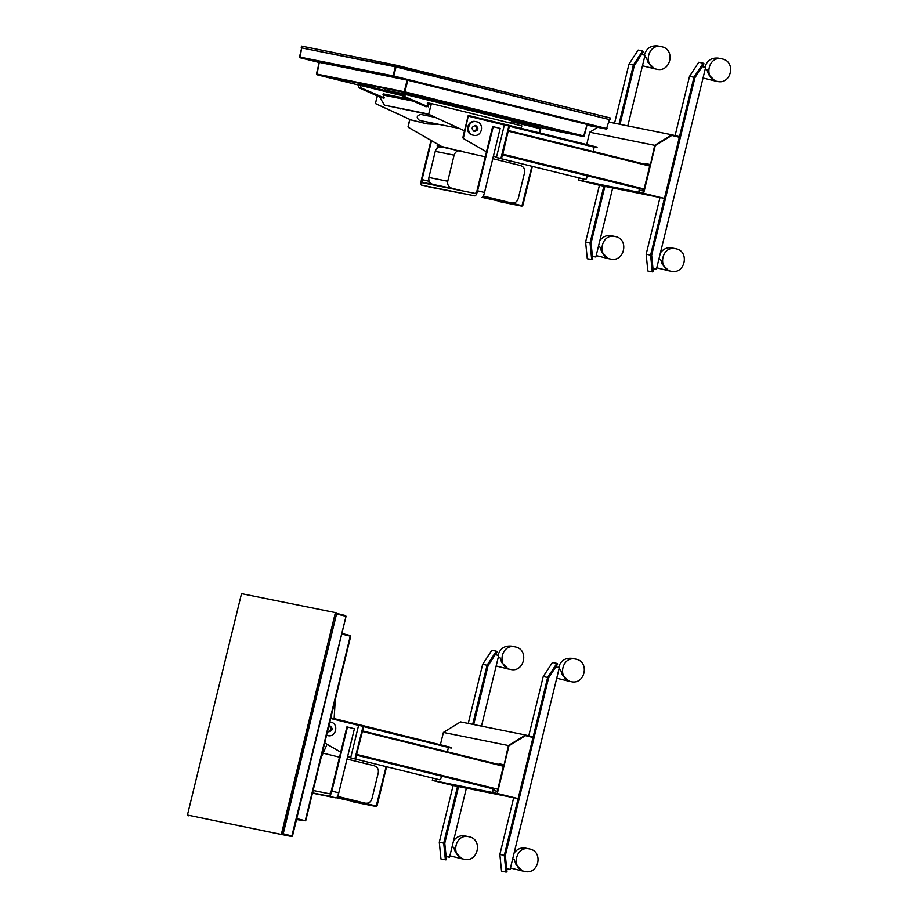 <?xml version="1.0" encoding="UTF-8"?>
<svg xmlns="http://www.w3.org/2000/svg" width="918" height="918" viewBox="0 0 918 918"><rect width="100%" height="100%" fill="white"/><g stroke="black" fill="none" stroke-linecap="round" stroke-linejoin="round"><path stroke-width="1.38" d="M606.729 128.531L606.442 129.094L586.935 125.158L606.442 129.094L393.524 76.607L299.934 57.731L301.712 47.897L395.302 66.773L609.38 119.547L606.442 129.094L607.165 128.635L393.811 76.045L393.524 76.607L393.088 75.873L393.811 76.045L396.037 66.945M395.302 66.773L393.088 75.873L299.498 56.996L299.934 57.731L319.234 62.493L299.934 57.731L299.934 57.111M377.436 88.369L378.549 88.633L377.436 88.369M537.305 125.8L538.43 126.064L537.305 125.8M421.752 97.308L422.865 97.572L421.752 97.308M358.479 87.589L381.647 97.87L358.479 87.589L358.835 85.11L316.882 74.737L319.28 62.378L407.11 80.084L587.095 124.458L584.261 136.082L587.107 124.458L583.561 136.541L550.846 129.943L551.569 129.495M361.049 84.617L402.933 94.944L361.049 84.617L361.049 85.558L361.038 84.617L359.271 84.261L358.835 85.11L316.882 74.737L316.423 74.002L316.882 74.737L316.446 74.002L404.276 91.72L404.712 92.454L407.833 80.256M384.55 89.953L403.243 93.728L384.516 89.953L385.388 89.528L384.516 89.953L403.036 94.52M550.846 129.943L539.451 127.132L550.846 129.943L550.846 129.323L550.846 129.943L583.561 136.541L404.712 92.454L316.882 74.737L316.871 74.117M310.273 49.629L395.658 66.452L601.233 117.527M301.552 47.472L301.552 46.084L395.428 65.017L610.367 117.997L609.724 119.225L610.367 117.997M313.118 790.478L329.791 793.84L331.249 791.018L346.878 726.907L347.474 727.022L331.846 791.132C330.973 794.345 330.09 796.055 329.206 796.227L312.533 792.865M347.474 727.022L354.405 728.731L338.776 792.842C337.904 796.055 337.021 797.765 336.137 797.937L312.464 793.163M494.779 789.25L356.654 755.204L494.779 789.25L494.768 788.619L494.779 789.25L356.322 754.963M446.114 856.54L449.533 857.24L466.378 788.16M481.502 726.115L498.715 655.475L494.756 654.5M445.574 856.253L449.533 857.24M432.86 778.131L432.321 780.369L453.113 785.487L439.286 842.242L440.961 858.996L446.435 859.764L444.771 843.194L458.575 786.588M473.699 724.543L488.055 665.665L497.143 651.757L496.271 651.16L491.841 650.265L482.65 664.334L468.249 723.441M482.65 664.334L487.079 665.229L472.678 724.336M457.554 786.382L443.715 843.137L445.391 859.879M439.286 842.242L443.715 843.137M496.271 651.16L487.079 665.229M557.708 663.966L556.847 663.381L547.656 677.45L504.292 855.346L505.967 872.1L507 871.974L505.348 855.415L548.62 677.886L557.708 663.966M504.292 855.346L499.851 854.451L501.538 871.205L505.967 872.1M547.656 677.45L543.226 676.555L528.779 735.8M513.69 797.708L499.851 854.451M556.847 663.381L552.418 662.486L543.226 676.555M506.151 868.474L510.11 869.449L559.291 667.696L555.333 666.72M510.11 869.449L506.679 868.761M436.234 778.969L433.376 778.257M503.787 764.74L497.315 791.282L493.035 790.421M518.119 798.603L533.025 737.475L525.509 735.628L508.951 745.772L497.315 793.473L518.119 798.603L453.113 785.487M497.315 793.473L432.321 780.369M529.537 736.615L533.163 736.879L525.566 735.008L508.4 745.531L504.154 764.82L499.071 763.765L498.887 764.499M492.966 788.803L492.518 792.498L436.394 781.161L436.888 779.13M499.495 763.879L499.323 764.614M493.402 788.906L492.518 792.498M503.718 764.705L499.071 763.765M508.4 745.531L443.394 732.426L440.388 744.75M525.566 735.008L460.561 721.892L443.394 732.426M492.094 792.395L436.394 781.161M533.06 737.326L525.635 735.502L508.779 745.829L504.154 764.82M336.596 797.776L376.128 806.497L377.023 805.935L386.581 766.725M363.482 761.033L363.012 762.984M337.262 796.916L376.128 806.497L377.023 805.935M386.145 766.622L376.231 806.05L337.491 796.503M369.541 804.397L376.231 806.05M187.433 815.035L282.595 834.749L336.676 613.373L335.403 612.593L241.514 593.659L187.433 815.035L281.321 834.439L335.403 612.593L336.676 613.373L335.403 612.593M281.539 834.014L283.214 833.796L336.676 613.396M283.214 833.796L292.452 836.08L291.729 836.539L346.017 616.322L345.593 615.588L346.017 616.322L345.593 615.588L345.593 616.207L336.78 614.039L336.78 613.419L345.593 615.588L336.78 613.419M292.016 835.965L291.729 836.539L282.664 834.703L292.475 836.08L346.04 616.334L292.452 836.08L291.729 836.539L282.916 834.359M296.583 819.212L305.717 820.83L296.491 819.567L305.705 820.83L296.732 818.604M305.269 820.715L350.263 636.14L350.263 635.52L341.863 633.443L350.699 636.254L305.705 820.83L350.71 636.254L350.263 635.52M483.316 196.027L511.36 202.947C514.78 203.44 517.075 202.006 518.234 198.632L524.591 172.538C525.119 169.015 523.742 166.674 520.483 165.527L492.782 158.688M485.255 156.84L442.132 147.052C438.712 146.547 436.417 147.993 435.258 151.367L428.901 177.461C428.373 180.984 429.739 183.325 433.009 184.472M460.962 150.85C457.543 150.357 455.248 151.791 454.1 155.165L447.743 181.259C447.215 184.782 448.581 187.123 451.84 188.27L461.892 190.749M337.549 796.376L365.043 803.158C368.462 803.663 370.757 802.217 371.916 798.844L378.273 772.761C378.801 769.227 377.436 766.886 374.165 765.738L347.015 759.048M339.499 757.189L323.136 753.162M313.153 790.364L315.884 791.041M641.085 189.039L502.41 154.855L644.482 189.728L502.639 154.763L508.331 130.574M650.38 166.204L508.526 131.24L508.526 130.608L650.38 165.573M502.628 153.983L508.147 131.32M582.54 178.758L579.683 178.058M650.093 164.54L643.621 191.082L639.341 190.21M579.178 177.931L578.627 180.157L599.431 185.287L585.604 242.031L587.279 258.784L592.741 259.553L591.089 242.995L604.882 186.388M664.437 198.403L679.331 137.275L671.827 135.416L655.268 145.56L643.633 193.273L664.437 198.403L599.431 185.287M643.633 193.273L578.627 180.157M661.43 46.68C647.282 43.238 642.818 67.094 656.875 69.24C670.679 72.625 675.659 49.515 661.889 46.772L657.598 45.9C650.701 45.349 646.295 48.425 644.356 55.103M651.31 67.966L654.993 68.678M642.474 65.786L654.511 68.747L648.039 62.367L646.295 57.329L644.654 56.836M722.007 58.89C707.847 55.459 703.383 79.315 717.44 81.45C731.244 84.846 736.225 61.724 722.455 58.993L718.163 58.121C711.278 57.57 706.86 60.645 704.921 67.324M711.886 80.176L717.451 81.461M703.039 77.996L715.088 80.968L708.616 74.587L706.86 69.538L705.219 69.057M675.728 248.721C661.58 245.29 657.104 269.146 671.173 271.28C684.977 274.666 689.946 251.555 676.176 248.824L671.884 247.94C667.352 247.16 663.542 248.767 660.432 252.794M665.607 270.007L668.212 270.649M656.772 267.827L668.809 270.799L662.337 264.407L660.593 259.369L658.952 258.887M615.163 236.5C601.003 233.069 596.539 256.925 610.596 259.071C624.401 262.456 629.381 239.346 615.611 236.603L611.319 235.731C606.787 234.939 602.965 236.557 599.867 240.573M605.031 257.786L607.636 258.428M607.693 258.44L608.726 258.509M596.195 255.617L608.232 258.578L601.772 252.198L600.016 247.149L598.375 246.667M675.843 136.415L679.481 136.679L671.884 134.797L654.706 145.331L650.472 164.609L645.377 163.565L645.205 164.299M639.284 188.592L638.836 192.298L583.137 181.064L583.205 178.918M645.813 163.668L645.641 164.402M639.708 188.706L638.836 192.298M650.036 164.506L645.377 163.565M654.706 145.331L589.7 132.215L586.705 144.551M671.884 134.797L608.783 122.071M597.687 127.327L589.7 132.215M638.4 192.195L582.712 180.961M679.377 137.126L671.953 135.29L655.096 145.629L650.472 164.609M704.026 63.767L703.165 63.17L693.974 77.25L650.598 255.147L652.285 271.9L653.318 271.774L651.654 255.215L694.937 77.674L704.026 63.767M650.598 255.147L646.169 254.252L647.844 271.005L652.285 271.9M693.974 77.25L689.533 76.355L675.097 135.589M660.008 197.508L646.169 254.252M703.165 63.17L698.724 62.275L689.533 76.355M652.457 268.274L656.427 269.249L705.609 67.496L701.639 66.521M656.427 269.249L652.996 268.549M592.42 256.34L595.851 257.029L612.685 187.96M627.809 125.915L645.033 55.275L641.074 54.3M591.892 256.053L595.851 257.029M620.006 124.343L634.361 65.465L643.449 51.546L642.589 50.96L638.159 50.065L628.968 64.134L614.555 123.242M628.968 64.134L633.397 65.029L618.984 124.137M603.86 186.182L590.033 242.926L591.708 259.679M585.604 242.031L590.033 242.926M642.589 50.96L633.397 65.029M383.254 95.093L413.123 101.106M427.57 104.032L431.001 104.721L428.66 114.314L431.426 103.608L521.849 125.892L521.252 128.359M383.219 93.888L408.166 98.915M427.845 102.885L431.426 103.608M439.906 124.55L427.111 123.896L410.782 119.879L375.405 103.573L377.264 95.931M375.405 103.573L377.401 95.988M429.291 114.601L384.412 105.145L379.627 96.975M384.412 105.145L428.717 114.084M464.038 130.62L428.66 114.314M427.111 123.896L410.931 119.902L375.554 103.596M434.489 116.861L434.34 117.458M459.413 128.486L419.503 120.43C416.141 117.688 416.542 115.679 420.719 114.417L435.258 117.355M464.187 130.643L428.809 114.337M477.027 129.036L475.18 125.445C478.014 128.061 477.612 130.046 473.986 131.389L477.027 129.036M400.902 108.427L400.764 109.024M383.667 93.98L382.978 94.302L384.263 97.928L383.724 98.295L360.544 88.013L360.9 85.213L359.122 84.858L358.307 87.244M402.715 95.828L361.049 85.558L360.372 87.658M384.263 97.928L360.522 87.692M402.772 96.206L403.438 93.797L405.217 94.152L404.849 96.631L405.366 93.556L403.587 93.2L402.945 96.562L426.124 106.844L402.635 96.183M404.861 96.952L428.442 106.844L404.7 96.597M405.366 93.556L538.694 126.42L538.694 127.361L405.366 94.497L405.366 93.556L538.682 126.42L538.751 128.371M428.591 106.867L427.295 103.241M538.889 128.405L538.682 127.373M539.084 127.613L539.474 128.554M539.405 127.705L538.648 126.409M539.073 132.777L540.071 128.692L511.544 121.669L509.765 122.92M511.533 121.669L509.628 122.886M540.071 128.704L539.222 132.812M539.795 132.949L540.794 128.876L540.209 128.738M452.023 149.049L437.76 145.721L437.76 144.78L437.186 145.572L441.466 146.444L408.487 127.441L408.062 126.42L408.636 127.476L441.615 146.467L452.172 149.072M409.772 119.409L408.062 126.42M408.212 126.454L409.91 119.478M431.529 140.718L422.05 179.584L422.062 182.716L475.547 193.503L477.016 190.669L492.645 126.558L493.23 126.684L477.601 190.795C476.729 194.008 475.845 195.706 474.962 195.89L421.477 185.103C420.765 184.598 420.754 182.716 421.465 179.469L430.99 140.408M428.419 186.813L474.962 195.89M493.23 126.684L500.161 128.394L484.532 192.493C483.66 195.718 482.788 197.416 481.904 197.599M429.085 180.903L429.004 184.426M437.978 144.424L437.014 148.395M469.844 115.817L468.237 115.496L462.879 137.482L463.292 138.492L468.237 116.127L504.234 124.791L504.372 124.194L470.636 116.001L469.706 116.414M493.471 155.831L496.42 157.529L504.349 125.02L508.847 125.927L501.148 157.54L500.712 158.389L496.42 157.529L493.459 155.876M509.433 126.076L509.57 125.479L596.505 146.972L596.356 147.569L509.433 126.076L501.721 157.678L501.285 158.527L497.005 157.667L585.409 179.458L496.271 157.494M509.57 125.479L504.372 124.194M508.847 125.927L504.234 124.791M463.441 138.526L486.483 151.803M504.349 125.02L468.237 116.127M476.396 121.738L475.501 121.555C467.228 119.524 464.244 133.397 472.506 135.038L473.665 135.279C482.157 137.333 484.83 123.023 476.396 121.738C468.123 119.707 465.128 133.569 473.39 135.21L473.665 135.279M486.471 151.849L463.292 138.492M587.222 175.763L586.487 178.781L585.328 179.446M593.143 151.47L594.198 147.167L509.387 126.259M596.964 147.729L597.113 147.132L596.941 147.729L594.198 147.167M597.09 147.132L596.505 146.972L597.09 147.132M475.754 125.525C478.989 128.336 478.542 130.333 474.422 131.515C471.06 128.761 471.462 126.753 475.639 125.491L475.754 125.525M425.47 182.934L449.04 187.731L426.032 183.554M482.352 197.439L521.883 206.16L522.79 205.586L532.337 166.387M509.249 160.696L508.767 162.635M483.017 196.578L521.883 206.16L522.79 205.586M531.912 166.273L521.986 205.712L483.247 196.165M515.296 204.06L521.986 205.712M458.644 190.095L449.04 187.731M328.231 731.726L331.272 729.374L329.424 725.782C332.259 728.41 331.857 730.395 328.231 731.726L331.272 729.374L329.424 725.782C332.259 728.41 331.857 730.395 328.231 731.726M451.323 747.47L451.186 748.067L363.677 726.413L363.815 725.817L450.738 747.321L451.186 748.067L363.631 726.608M441.466 776.1L440.732 779.118L439.493 779.772L350.515 757.832L347.704 756.214M347.715 756.168L350.665 757.866L358.594 725.369L363.092 726.276L354.945 758.727M363.677 726.413L355.53 758.876M447.387 751.808L448.432 747.516M439.493 779.772L350.515 757.832M363.815 725.817L330.836 717.796M363.092 726.276L358.468 725.14L358.617 724.543M324.72 742.914L340.727 752.14M358.594 725.369L330.675 718.484M326.567 735.329L327.91 735.616C336.401 737.67 339.075 723.361 330.641 722.076L329.826 721.961M330.698 718.392L358.468 725.14M340.716 752.186L324.708 742.96M326.601 735.203L327.91 735.616M328.885 725.805L329.998 725.863C333.223 728.674 332.786 730.671 328.655 731.853L327.531 731.359M327.06 744.326L321.105 757.717M335.277 699.585L334.129 718.599M575.689 659.101C561.541 655.659 557.065 679.515 571.134 681.661C584.938 685.046 589.907 661.935 576.137 659.193L571.845 658.321C564.96 657.77 560.554 660.845 558.614 667.524M565.568 680.387L569.252 681.099M556.733 678.207L568.77 681.167L562.298 674.787L560.554 669.75L558.913 669.256M515.124 646.88C500.964 643.449 496.5 667.306 510.557 669.44C524.362 672.825 529.342 649.715 515.572 646.983L511.28 646.1C504.395 645.561 499.977 648.624 498.038 655.314M504.992 668.166L507.597 668.809M507.654 668.82L508.687 668.878M496.156 665.986L508.193 668.958L501.733 662.566L499.977 657.529L498.336 657.047M529.411 848.92C515.262 845.489 510.798 869.346 524.855 871.492C538.659 874.877 543.64 851.766 529.87 849.024L525.578 848.152C521.045 847.36 517.224 848.978 514.114 852.994M519.29 870.207L524.866 871.492M510.454 868.038L522.491 870.998L516.031 864.618L514.275 859.569L512.634 859.087M468.846 836.711C454.685 833.269 450.222 857.125 464.279 859.271C478.083 862.656 483.063 839.545 469.293 836.803L465.001 835.931C460.469 835.139 456.648 836.757 453.549 840.785M458.725 857.997L464.29 859.271M449.877 855.817L461.926 858.789L455.454 852.397L453.699 847.36L452.058 846.866M398.791 92.833L403.186 93.911M583.825 135.967L404.276 91.72L407.11 80.084M395.658 66.452L395.979 65.144M395.107 66.325L395.428 65.017M338.776 792.842L331.846 791.132M336.137 797.937L329.206 796.227M498.463 789.365L356.62 754.401M362.22 731.439L504.062 766.404M362.208 730.82L504.062 765.784M282.595 834.749L281.321 834.439M341.726 634.04L350.263 636.14M435.258 151.367L454.1 155.165M428.901 177.461L447.743 181.259M448.569 187.616L451.84 188.27M644.78 189.165L502.926 154.19M400.179 108.886L400.328 108.29M358.972 85.133L360.877 85.603M359.122 84.858L360.923 85.294M405.194 94.543L403.3 94.072M405.251 94.233L403.438 93.797M484.532 192.493L477.601 190.795M422.05 179.584L428.993 181.294M470.636 116.001L470.486 116.597M501.721 157.678L501.148 157.54M501.285 158.527L500.712 158.389M355.966 758.027L355.392 757.878M299.486 56.996L301.701 47.897M316.423 74.002L319.257 62.367M610.068 119.317L610.39 117.997M301.219 47.392L301.529 46.084M503.557 765.658L362.576 730.9M353.258 801.884L376.151 806.509M188.706 815.815L187.433 815.505M649.875 165.447L508.526 130.608M656.886 69.24L653.042 68.46M671.184 271.28L667.34 270.512M610.608 259.071L606.764 258.291M499.013 201.547L521.906 206.16M451.208 748.067L451.358 747.47M330.629 722.076L329.837 721.915M571.145 681.661L567.301 680.881M510.569 669.44L506.725 668.671"/></g></svg>
